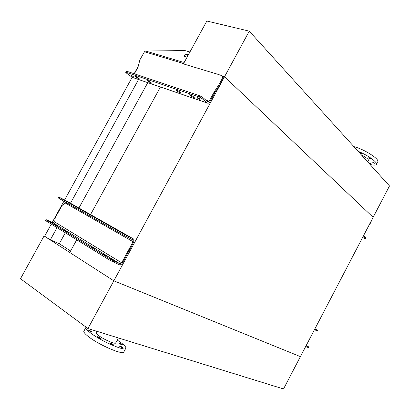 <?xml version="1.0" encoding="UTF-8"?>
<svg xmlns="http://www.w3.org/2000/svg" width="410" height="410" viewBox="0 0 410 410"><rect width="100%" height="100%" fill="white"/><g stroke="black" fill="none" stroke-linecap="round" stroke-linejoin="round"><path stroke-width="0.61" d="M361.287 153.822L362.03 153.904L360.262 152.689L359.519 152.607L361.287 153.822M370.363 159.018L371.127 159.111L369.374 157.906L368.61 157.819L370.363 159.018M374.104 163.216L374.868 163.313L373.136 162.129L372.377 162.037L374.104 163.216M370.44 163.954L371.183 164.046L368.733 162.79L370.44 163.954M376.431 164.108L377.569 161.94C380.429 160.043 366.981 150.767 356.203 147.318L353.861 146.606M183.408 63.904L206.845 21.038L249.27 31.15L389.5 185.95L373.131 217.305L224.536 76.742L373.131 217.305L300.402 356.623L113.836 280.819L44.054 235.965L44.634 236.211L51.296 224.116M76.731 239.809L69.777 252.498L113.836 280.819L300.402 356.623L283.52 388.962L87.95 328.548L224.536 76.742L222.348 76.081L224.536 76.742L249.27 31.15M367.765 161.955L368.421 160.7C368.79 159.48 366.473 157.583 361.471 155.011M369.984 164.405C373.249 165.261 375.304 165.338 376.16 164.625C378.553 162.96 368.416 155.405 358.109 151.295M122.267 344.543L122.733 345.025C122.303 345.143 121.38 344.754 119.966 343.852L119.505 343.375C119.935 343.257 120.858 343.647 122.267 344.543M122.195 347.188L122.667 347.685C122.226 347.808 121.288 347.413 119.843 346.496L119.371 345.999C119.812 345.876 120.755 346.271 122.195 347.188M113.093 344.508L113.56 345C113.098 345.133 112.135 344.728 110.664 343.79L110.203 343.298C110.664 343.165 111.628 343.57 113.093 344.508M100.245 337.948L100.691 338.429C100.214 338.558 99.24 338.147 97.759 337.204L97.319 336.733C97.795 336.605 98.774 337.01 100.245 337.948M91.625 331.577L92.05 332.033C91.568 332.151 90.595 331.746 89.134 330.814L88.709 330.363C89.195 330.24 90.164 330.65 91.625 331.577M96.217 332.546L96.068 332.817C96.078 333.371 96.944 334.293 98.672 335.58C104.237 339.808 116.179 344.81 115.779 342.786L118.387 337.948M84.086 330.798L83.783 331.362C83.768 332.5 85.475 334.37 88.903 336.974C100.224 345.743 124.896 355.931 123.979 351.652L125.624 348.592M86.069 327.154L85.767 327.703C85.767 328.81 87.489 330.655 90.928 333.238C102.285 341.93 126.905 352.195 125.937 348.013C125.86 346.793 123.958 344.82 120.227 342.099L117.25 340.059M87.95 328.548L20.5 278.718L44.054 235.965M90.538 214.599L160.448 86.981M44.634 236.211L50.328 239.87L59.306 243.735L65.328 232.772M78.92 208.013L147.764 82.666M59.306 243.735L70.617 250.971M50.328 239.87L57.046 227.663M70.484 203.232L138.554 79.519M52.244 222.394L63.929 201.187M64.611 199.952L132.158 77.336M134.147 73.733L138.196 66.379M308.961 347.08L308.617 347.731L305.701 346.476M314.906 328.84L317.673 330.383L314.859 328.994M317.668 330.383L317.325 331.044L314.485 329.65M306.234 345.456L308.966 347.07L306.08 345.82M95.289 248.926L90.743 246.758L95.289 248.926M58.21 226.182L53.741 224.029L58.21 226.182M107.358 256.332L102.792 254.154L107.358 256.332M68.988 232.793L64.493 230.635L68.988 232.793M108.435 224.844L103.966 222.558L108.435 224.844M70.715 203.462L66.312 201.197L70.715 203.462M120.709 231.804L116.22 229.508L120.709 231.804M81.677 209.674L77.254 207.404L81.677 209.674M110.295 258.654L112.786 259.868L110.295 258.654M50.732 222.076L53.131 223.25L50.732 222.076M123.825 233.777L126.275 235.043L123.825 233.777M63.227 199.403L65.59 200.628L63.227 199.403M65.364 202.002L65.118 203.011L61.977 205.548L55.232 217.787L54.689 221.953L52.998 222.743L46.043 219.622L46.432 219.909L45.935 220.811L110.336 260.534L110.879 259.535L119.899 263.753L121.642 262.805L133.076 241.726L132.855 239.87L124.004 235.391L124.548 234.397L133.393 238.886L133.778 239.179L133.768 242.064L122.344 263.123C121.468 264.511 120.473 265.05 119.361 264.742L110.336 260.534M45.935 220.811L45.556 220.508M46.432 219.909L110.879 259.535M65.472 200.393L58.558 196.928L58.968 197.179L58.471 198.081L124.004 235.391M58.471 198.081L58.066 197.82L58.558 196.928M58.968 197.179L124.548 234.397M362.558 237.559L365.5 238.707L365.812 237.769L363.491 235.77M365.812 237.769L365.515 238.681M363.081 236.555L365.402 238.548M372.587 218.351L370.256 223.45L370.03 223.245M368.795 225.613L370.256 223.45M177.653 91.62L180.959 93.203L179.57 91.794C178.104 90.733 176.997 90.2 176.254 90.2L177.653 91.62L178.089 90.82M136.607 77.654L139.672 79.15L138.196 77.741C136.786 76.747 135.766 76.245 135.121 76.239L136.607 77.654L136.996 76.947M190.998 96.16L194.386 97.775L193.028 96.365C191.542 95.284 190.409 94.741 189.635 94.741L190.998 96.16L191.449 95.335M148.538 81.713L151.674 83.235L150.224 81.826C148.799 80.811 147.749 80.304 147.082 80.298L148.538 81.713L148.943 80.98M199.532 99.266L200.044 99.328C199.916 98.892 199.163 98.374 197.789 97.78L197.282 97.713C197.41 98.154 198.163 98.666 199.532 99.266M133.419 76.752L131.231 75.271L133.419 76.752M187.949 55.601L184.556 56.631L184.07 56.339C184.121 55.068 185.279 54.453 187.544 54.494L188.123 55.278M184.474 56.606L187.939 55.606M199.895 95.822L202.658 97.38L202.022 98.543L199.265 96.986L199.895 95.822L126.7 71.232L126.121 72.283L125.619 72.221L126.116 72.852L132.322 77.387M184.946 61.085L183.275 62.289L182.291 63.565L217.479 74.179L221.323 75.476L222.697 76.988C222.348 78.166 223.04 77.229 219.565 83.701L214.112 92.065L209.126 101.26L207.824 101.823L202.658 97.38M126.177 71.212L126.7 71.232M202.022 98.543L207.168 102.951L131.497 77.085M199.265 96.986L126.121 72.283M134.367 73.805L137.955 67.296L139.912 59.814L144.479 51.762L145.637 51.019L184.905 50.568L189.922 51.993M183.193 63.837L183.762 63.253M219.565 83.701L220.252 84.337C223.506 78.289 222.994 78.935 223.358 77.818L222.594 76.414M220.252 84.337L214.809 92.686L209.828 101.87C209.018 103.156 208.152 103.53 207.224 102.997L207.168 102.951M219.734 85.29L219.048 84.66M214.112 92.065L214.809 92.686M308.463 347.685L308.807 347.024M317.181 330.983L317.524 330.316M92.393 247.768L92.552 247.486M104.417 255.163L104.576 254.866M66.194 231.66L66.338 231.399M52.998 222.743L119.899 263.753M65.349 200.321L133.393 238.886M54.689 221.953L121.642 262.805M65.159 202.945L133.076 241.726M113.724 261.032L113.18 262.031M127.382 235.904L126.839 236.898M209.126 101.26L205.887 100.163M182.491 63.207L144.479 51.762M183.275 62.289L145.637 51.019M147.549 80.919L147.81 80.432M190.03 95.345L190.312 94.828M135.607 76.865L135.869 76.388M176.674 90.81L176.951 90.302M96.068 332.817L96.888 331.306M83.783 331.362L85.767 327.703M132.276 239.583L133.086 240.045M46.043 219.622L45.546 220.524M207.224 102.997L131.559 77.126M188.144 55.165L188.041 54.791M126.198 71.171L125.619 72.221"/></g></svg>
